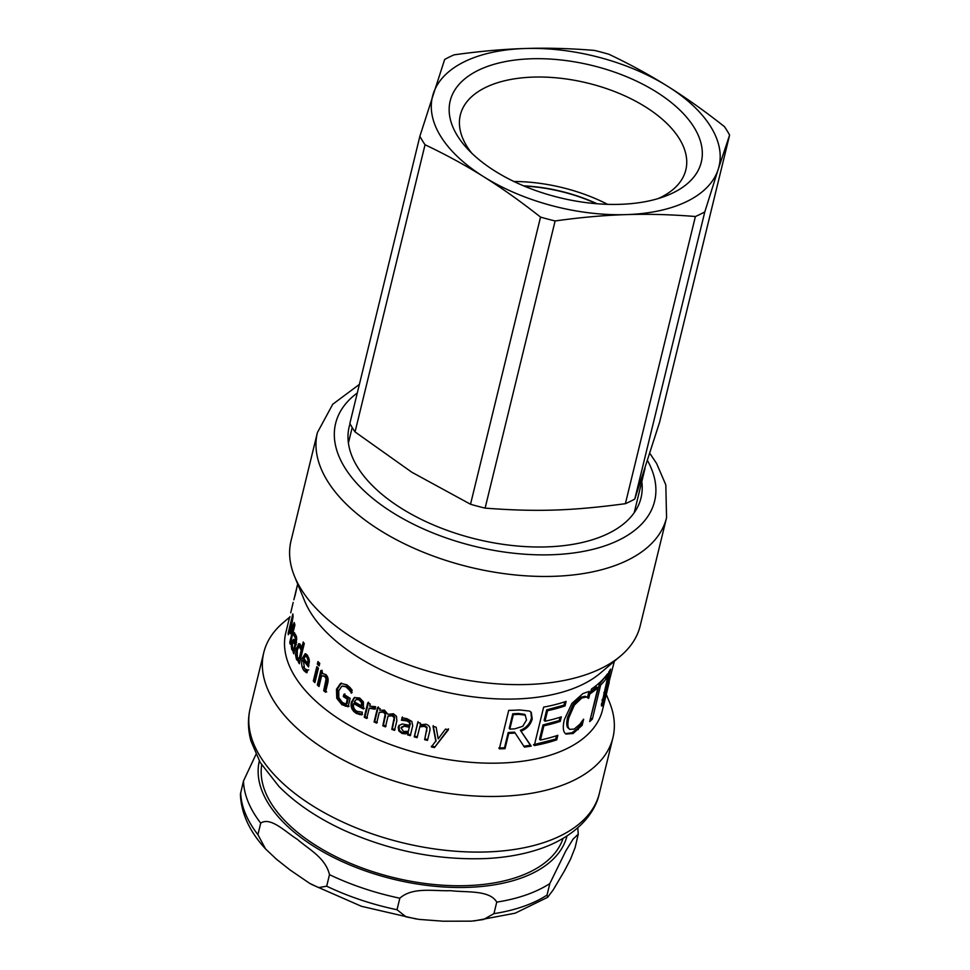 <?xml version="1.0" encoding="UTF-8"?>
<svg xmlns="http://www.w3.org/2000/svg" width="970" height="970" viewBox="0 0 970 970"><rect width="100%" height="100%" fill="white"/><g stroke="black" fill="none" stroke-linecap="round" stroke-linejoin="round"><path stroke-width="1.45" d="M448.467 728.846L434.439 747.591A162.996 85.857 -166.3 0 1 431.359 746.912L436.003 740.753L433.226 725.645M434.548 746.779L431.504 746.112M435.882 741.565L433.044 726.445A162.996 85.857 13.7 0 0 436.136 727.16L438.185 738.861L445.448 729.113A162.996 85.857 13.7 0 0 448.443 729.67L434.439 747.591M429.965 730.228L427.685 739.601L424.86 738.897L427.103 727.306L424.739 725.548L419.998 726.106L417.076 737.661A162.996 85.857 -166.3 0 1 414.251 736.861L417.767 722.432A162.996 85.857 13.7 0 0 420.592 723.232L420.204 724.832L425.806 724.214C429.213 725.136 430.534 727.415 429.771 731.028L427.491 740.389A162.996 85.857 -166.3 0 1 424.642 739.686L426.885 728.082L424.496 726.324L419.707 726.882M417.367 736.897L414.566 736.097L418.082 721.668M427.685 739.601L427.491 740.389M414.566 736.097L414.251 736.861M424.86 738.897L424.642 739.686M361.446 702.522L362.295 701.977L362.392 705.311L361.555 705.869L361.446 702.522L359.058 699.94L356.293 699.334M362.295 701.977L359.931 699.406L356.899 698.982L354.171 701.722A162.996 85.857 13.7 0 0 361.555 705.869M362.537 714.344L357.421 712.962C352.934 710.307 351.249 706.499 352.365 701.54L354.777 697.357M364.271 708.403L354.632 703.068L353.723 703.577C352.959 707.033 354.074 709.628 357.045 711.362L362.222 712.186A162.996 85.857 13.7 0 0 362.356 712.259L361.713 714.902L356.56 713.496C352.025 710.816 350.315 706.997 351.431 702.037L354.292 697.588L359.676 698.012L363.386 701.856L363.459 708.973A162.996 85.857 -166.3 0 1 353.723 703.577M349.079 706.257L342.931 704.269L337.827 697.854L337.56 688.858L341.44 683.062M352.11 692.544L350.291 689.537L349.321 690.01L345.999 686.821L341.913 686.093L338.736 690.785L338.821 697.672L342.374 702.45L346.096 704.123L347.066 703.65L348.279 698.679L344.314 696.12L344.859 693.877M350.291 689.537L347.005 686.372L341.913 686.093M344.314 696.12L343.295 696.569L343.841 694.326A162.996 85.857 13.7 0 0 350.17 698.351L348.121 706.754L341.925 704.717L336.76 698.267L336.481 689.258L340.506 683.426M348.279 698.679L347.308 699.152A162.996 85.857 -166.3 0 1 343.295 696.569M346.096 704.123L347.308 699.152M351.419 692.883L349.321 690.01M340.64 683.377L346.799 684.784L349.879 687.378L352.11 690.058L351.358 693.15A162.996 85.857 -166.3 0 1 351.152 693.029M319.275 685.378L318.548 684.687L322.064 670.258M326.684 691.877L324.865 690.361L327.314 678.612L325.92 676.102L321.628 675.75L318.997 686.53A162.996 85.857 -166.3 0 1 317.311 684.953L320.827 670.525A162.996 85.857 13.7 0 0 322.513 672.101L322.331 673.653M322.561 673.604L325.75 674.514C327.908 676.417 328.587 679.194 327.799 682.856L325.52 692.216A162.996 85.857 -166.3 0 1 323.689 690.676L326.126 678.927L324.72 676.417L321.628 675.75M318.548 684.687L317.311 684.953M324.865 690.361L323.689 690.676M319.421 664.692L318.924 662.571M319.736 663.383L319.13 665.905A162.996 85.857 -166.3 0 1 317.336 664.098L317.954 661.576A162.996 85.857 13.7 0 0 319.736 663.383M318.609 663.868L317.336 664.098M315.201 681.413L314.607 680.807L317.833 667.602M318.427 668.197L314.911 682.625A162.996 85.857 -166.3 0 1 313.334 681.025L316.85 666.596A162.996 85.857 13.7 0 0 318.427 668.197M314.607 680.807L313.334 681.025M300.215 658.581L299.184 658.569L301.221 650.227L299.16 646.469L297.281 650.033L297.281 657.624L300.215 658.581M300.615 658.521L302.64 650.179L301.221 650.227M302.64 650.179L301.549 647.281M301.415 647.063L299.16 646.469M299.779 643.91L298.433 643.91L300.506 644.807L301.706 648.215L303.137 648.166L304.24 643.595M297.851 648.384L299.875 643.91M298.99 660.594L297.256 657.575M299.779 662.073L300.106 660.558L297.56 660.631L296.505 659.539L295.547 654.956L296.396 648.372L299.087 643.656M301.706 648.215L303.234 641.982A162.996 85.857 13.7 0 0 304.277 643.644L299.378 663.735A162.996 85.857 -166.3 0 1 298.336 662.073L298.687 660.606L297.56 660.631L298.857 660.606M299.754 662.025L298.336 662.073M522.733 726.3L526.516 720.019L525.182 715.157L518.914 714.356A162.996 85.857 -166.3 0 1 513.324 714.635L509.808 729.101A162.996 85.857 13.7 0 0 514.743 728.858L522.733 726.3M525.376 715.06L524.515 714.296L525.376 715.06M524.515 714.296L518.307 713.496A161.444 85.045 -166.3 0 1 512.778 713.762L513.324 714.635M512.778 713.762L509.262 728.227L509.808 729.101M530.893 712.004L531.463 718.091C529.899 723.814 526.213 727.888 520.393 730.301L530.408 745.263L523.667 746.233M530.408 745.263L531.208 746.112A162.996 85.857 -166.3 0 1 524.394 747.094L514.585 732.168L508.219 732.495L504.485 747.797L498.847 747.955M520.393 730.301L531.208 746.112M504.485 747.797L505.03 748.67A162.996 85.857 -166.3 0 1 499.332 748.828L508.704 710.367A162.996 85.857 13.7 0 0 519.678 709.955L529.693 711.095L531.281 712.429L532.203 718.952C530.638 724.675 526.928 728.749 521.048 731.174M508.219 732.495L508.765 733.369L505.03 748.67M515.191 733.041A162.996 85.857 -166.3 0 1 508.765 733.369M556.513 735.745L555.701 739.055L533.451 744.73M560.005 717.279L559.193 720.601L543.018 724.929L539.538 739.213L540.411 740.037A162.996 85.857 13.7 0 0 557.847 735.296L556.744 739.843A162.996 85.857 -166.3 0 1 534.276 745.578L543.649 707.118A162.996 85.857 13.7 0 0 566.116 701.383L565.013 705.93A162.996 85.857 -166.3 0 1 547.565 710.683L545.007 721.219A162.996 85.857 13.7 0 0 561.327 716.842L560.223 721.389A162.996 85.857 -166.3 0 1 543.891 725.766L540.411 740.037M564.783 701.831L563.97 705.141L546.692 709.846L544.134 720.383L545.007 721.219M555.701 739.055L556.744 739.843M543.018 724.929L543.891 725.766M559.193 720.601L560.223 721.389M546.692 709.846L547.565 710.683M563.97 705.141L565.013 705.93M581.479 722.189L580.884 724.614L576.98 728.943L571.9 732.774L565.413 733.635M585.165 696.278L587.311 697.309L585.165 696.278L580.593 697.284L573.221 704.341L567.668 717.133C566.468 722.31 566.468 725.79 567.644 727.548L569.79 729.379L574.228 729.052L579.939 724.166L583.406 719.34A162.996 85.857 13.7 0 0 583.649 719.182L582.158 725.293L573.1 733.502L565.922 734.06L564.746 732.896C562.976 730.555 562.842 726.118 564.358 719.607L571.912 703.42L582.873 693.635L587.42 691.925L590.269 692.01L588.766 698.17A162.996 85.857 -166.3 0 1 588.511 698.351L586.413 696.981L581.794 698.012L574.349 705.093L568.772 717.885C567.583 723.074 567.583 726.542 568.784 728.3L569.79 729.379M588.996 691.331L587.493 697.503M576.98 728.943L578.229 729.634M580.884 724.614L582.158 725.293M573.221 704.341L574.349 705.093M587.784 697.648L588.766 698.17M605.268 676.745L599.254 684.553L590.293 719.158M590.985 718.467L592.367 719.061A162.996 85.857 -166.3 0 1 589.699 721.583L597.969 687.681L596.611 687.063L590.791 691.731M599.254 684.553L600.624 685.147L592.367 719.061M604.989 677.848L606.42 678.382A162.996 85.857 -166.3 0 1 600.624 685.147M597.969 687.681A162.996 85.857 -166.3 0 1 590.33 693.635L591.433 689.076A162.996 85.857 13.7 0 0 607.535 673.835L606.42 678.382M602.952 700.473L601.376 704.281M602.03 700.182L603.522 700.655L603.401 699.879C603.34 701.189 603.752 700.849 604.625 698.861L614.362 661.249M606.408 693.429L603.558 703.226C602.394 705.869 601.679 706.657 601.436 705.602L608.845 671.943A162.996 85.857 13.7 0 0 610.615 669.07L603.401 699.879L602.176 699.491M609.257 682.165L606.529 693.453M295.062 595.616L297.669 584.013M294.868 595.568L297.657 584.061M297.717 584.122L293.849 599.775M290.733 612.785L293.183 602.431M294.092 598.805L295.025 595.604M289.157 619.054L289.969 616.617M294.346 625.941L294.856 624.777M294.904 624.959L290.212 644.189A162.996 85.857 -166.3 0 1 289.739 642.455L293.777 625.893L290.26 633.786A162.996 85.857 -166.3 0 1 290.066 632.743L292.346 618.169L288.308 634.732A162.996 85.857 -166.3 0 1 288.163 633.155L292.843 613.925A162.996 85.857 13.7 0 0 293.085 616.241L290.976 630.148L294.262 622.558A162.996 85.857 13.7 0 0 294.904 624.959M291.812 630.245L290.976 630.148M290.685 632.816L290.066 632.743M294.65 625.977L293.777 625.893M290.612 642.54L289.739 642.455M295.135 648.651L293.498 648.712L295.11 648.76M292.491 647.73L293.983 648.615L294.965 644.613L293.207 642.019L294.698 642.091L292.406 643.352L292.491 647.73M296.105 644.65L294.965 644.613M296.432 644.662L295.098 642.322M296.687 637.229L295.535 634.538M293.267 642.019L294.916 639.472M294.165 650.737L292.94 648.494M294.637 650.676L292.685 650.676L291.715 649.379L291.267 645.996L291.788 641.825L293.425 639.388L295.438 642.686L295.789 639.363L293.91 635.253A162.996 85.857 -166.3 0 1 293.874 635.156L294.48 632.67L296.723 639.06L293.874 653.828A162.996 85.857 -166.3 0 1 293.122 652.167L293.195 650.688M294.262 652.204L293.122 652.167M295.365 635.253L293.874 635.156M295.401 635.35L293.91 635.253M296.541 642.71L295.438 642.686M292.14 646.056L291.267 645.996M309.369 661.213L309.066 663.31L307.708 663.456L307.975 660L306.823 657.029L305.101 656.217L303.816 658.303A162.996 85.857 13.7 0 0 307.708 663.456M309.248 659.867L307.975 660M308.836 657.999L306.484 656.12M306.835 656.023L305.101 656.217M307.102 672.113L303.561 666.911M308.896 665.517L304.762 660.061L303.367 660.158L304.483 668.56L307.502 670.052A162.996 85.857 13.7 0 0 307.575 670.149L306.932 672.804L303.986 670.694C301.646 667.396 301.064 663.274 302.252 658.315L305.198 653.719L307.381 655.138L309.2 659.552L308.557 666.899A162.996 85.857 -166.3 0 1 303.367 660.158M303.137 661.31L305.914 653.841M306.217 669.918L307.502 670.052M367.484 717.873L365.035 716.636L368.551 702.207M375.584 708.561L374.25 707.809L369.206 708.221L366.708 718.455A162.996 85.857 -166.3 0 1 364.235 717.218L367.751 702.777A162.996 85.857 13.7 0 0 370.225 704.026L369.703 706.172L375.608 706.706L374.99 709.228A162.996 85.857 -166.3 0 1 374.856 709.167L369.206 708.221M365.035 716.636L364.235 717.218M395.02 729.682L392.341 728.676L394.705 717L392.729 715.132L388.036 716.127L385.466 726.894A162.996 85.857 -166.3 0 1 382.823 725.803L385.199 714.102L383.259 712.162L379.282 712.356L376.651 723.135A162.996 85.857 -166.3 0 1 374.08 721.971L377.597 707.542A162.996 85.857 13.7 0 0 380.167 708.706L379.779 710.295L384.484 710.137L387.964 714.332L393.42 713.762L396.475 716.272L396.839 720.88L394.523 730.386A162.996 85.857 -166.3 0 1 391.807 729.367L394.159 717.679L392.171 715.811L388.036 716.127M377.33 722.504L374.784 721.353L378.3 706.924M386.06 726.227L383.441 725.148L385.817 713.447L383.902 711.519L379.282 712.356M392.341 728.676L391.807 729.367M374.784 721.353L374.08 721.971M385.817 713.447L385.199 714.102M383.441 725.148L382.823 725.803M394.705 717L394.159 717.679M409.352 727.257L408.37 731.259L409.352 727.257L404.247 726.239L401.083 727.997L403.593 731.562L408.37 731.259M409.728 726.506L404.684 725.511L401.544 727.27M401.083 727.997L401.653 726.906M410.662 734.933L407.885 734.072L408.261 732.544L402.477 732.738L399.313 730.264L399.131 725.281M399.313 730.264L398.852 730.98L398.209 727.173L398.864 725.621L402.211 723.984L409.825 725.317L410.31 724.117L409.728 721.571L406.988 720.164L401.81 719.461L402.417 716.976M408.261 732.544L405.557 733.866L402.053 733.465L398.852 730.98M407.885 734.072L407.873 733.284M401.81 719.461L401.956 717.691L407.109 718.746L411.826 721.425L412.711 725.815L410.298 735.684A162.996 85.857 -166.3 0 1 407.509 734.811M401.968 719.51L401.507 720.225A162.996 85.857 -166.3 0 1 401.35 720.177M409.825 725.317L409.34 722.31L406.575 720.892L401.507 720.225M405.957 733.138L405.557 733.866M359.385 384.387L332.746 404.247L317.408 432.571L291.036 540.751A179.692 94.648 13.7 0 0 294.577 576.471L304.641 600.976A162.996 85.857 13.7 0 0 439.458 690.604A162.996 85.857 13.7 0 0 600.394 673.083L620.618 655.95A179.692 94.648 13.7 0 0 640.188 625.868L666.56 517.689L665.82 484.891L656.581 463.442L649.851 453.366M289.242 618.593L285.81 632.682A162.996 85.857 13.7 0 0 423.829 754.696A162.996 85.857 13.7 0 0 602.528 709.882L606.99 691.598M350.037 423.745A150.192 79.116 13.7 0 0 349.188 426.739A150.192 79.116 13.7 0 0 476.367 539.174A150.192 79.116 13.7 0 0 641.024 497.889A150.192 79.116 13.7 0 0 641.801 481.605M289.63 617.187L283.349 622.51A179.692 94.648 13.7 0 0 263.767 652.592A179.692 94.648 13.7 0 0 415.936 787.106A179.692 94.648 13.7 0 0 612.931 737.709A179.692 94.648 13.7 0 0 609.39 701.989L606.298 694.447M294.577 576.471A179.692 94.648 13.7 0 0 443.193 675.265A179.692 94.648 13.7 0 0 620.618 655.95M524.152 186.082A108.664 57.242 -166.3 0 1 596.453 203.7M261.706 764.942A155.236 81.771 13.7 0 0 303.125 836.698A155.236 81.771 13.7 0 0 457.416 885.743A155.236 81.771 13.7 0 0 563.061 838.407M326.684 886.192L318.633 887.611L309.745 883.403L289.981 869.92L276.426 859.19L265.55 848.932L257.911 834.636L260.724 823.106C270.775 816.4 286.053 832.466 297.426 839.377C308.145 849.017 325.314 857.286 329.497 874.661L326.684 886.192A170.768 89.955 -166.3 0 0 397.021 909.739L399.834 898.208C412.783 886.58 434.705 891.394 450.601 890.654C465.83 892.655 489.656 889.684 496.737 902.124L493.936 913.655L483.496 919.524L471.456 921.148L443.157 921.209L419.016 919.39L405.993 916.832L397.021 909.739M575.161 847.453L570.578 859.08L564.479 870.83L553.288 889.769L547.674 897.298L547.019 895.104L549.832 883.561L565.825 850.896L572.991 839.232L578.241 834.164L575.161 847.453M255.947 754.442L243.482 780.995L240.402 794.297C241.178 813.357 249.557 831.569 265.55 848.932M513.93 181.499A116.036 61.122 -166.3 0 1 607.62 204.343M523.582 185.84A108.664 57.242 -166.3 0 1 597.059 203.761M695.393 216.516L625.383 503.685C571.609 510.887 536.18 512.014 485.109 508.122L555.119 220.954C580.581 217.389 604.298 215.279 626.256 214.612C648.227 213.885 671.276 214.528 695.393 216.516A166.1 87.494 -166.3 0 0 704.802 211.884L718.2 169.374A147.476 77.685 -166.3 0 1 626.256 214.612A147.476 77.685 -166.3 0 1 483.8 176.795C501.878 188.095 520.793 201.53 540.533 217.086L470.523 504.254L411.777 472.208L355.044 431.917L425.042 144.748C446.127 154.763 465.721 165.446 483.8 176.795A147.476 77.685 -166.3 0 1 433.275 93.738A147.476 77.685 -166.3 0 1 525.219 48.5A147.476 77.685 -166.3 0 1 667.687 86.318A147.476 77.685 -166.3 0 1 718.2 169.374L729.598 135.109L659.588 422.277L634.792 499.053A166.1 87.494 -166.3 0 1 625.383 503.685M634.792 499.053L704.802 211.884M425.042 144.748A166.1 87.494 -166.3 0 1 419.877 136.249L444.66 59.473A166.1 87.494 -166.3 0 1 454.081 54.841C479.544 51.289 503.26 49.167 525.219 48.5C547.189 47.785 570.239 48.415 594.355 50.404A166.1 87.494 -166.3 0 1 608.942 54.271C630.027 64.287 649.609 74.969 667.687 86.318C685.778 97.618 704.693 111.053 724.42 126.609A166.1 87.494 -166.3 0 1 729.598 135.109M555.119 220.954A166.1 87.494 -166.3 0 1 540.533 217.086M419.877 136.249L349.867 423.417A166.1 87.494 -166.3 0 0 355.044 431.917M485.109 508.122A166.1 87.494 -166.3 0 1 470.523 504.254M495.161 171.193A129.24 68.082 13.7 0 0 664.292 196.558A129.24 68.082 13.7 0 0 672.828 103.778A129.24 68.082 13.7 0 0 502.327 62.213A129.24 68.082 13.7 0 0 467.2 148.519A129.24 68.082 13.7 0 0 495.161 171.193M471.772 153.187A116.036 61.122 -166.3 0 1 460.338 114.969A116.036 61.122 -166.3 0 1 587.565 83.068A116.036 61.122 -166.3 0 1 685.826 169.932A116.036 61.122 -166.3 0 1 658.084 198.607M424.739 725.548L424.496 726.324M427.103 727.306L426.885 728.082M426.861 730.665L426.642 731.453M359.931 699.406L359.058 699.94M357.421 712.962L356.56 713.496M360.173 714.005L359.337 714.563M352.365 701.54L351.431 702.037M342.931 704.269L341.925 704.717M346.229 705.748L345.259 706.221M347.005 686.372L345.999 686.821M337.56 688.858L336.481 689.258M337.827 697.854L336.76 698.267M325.92 676.102L324.72 676.417M327.314 678.612L326.126 678.927M326.866 682.128L325.69 682.456M301.476 647.281L300.118 647.305M297.766 648.384L296.396 648.372M296.638 654.968L295.547 654.956M297.948 659.527L296.505 659.539M518.307 713.496L518.914 714.356M531.463 718.091L532.203 718.952M571.9 732.774L573.1 733.502M567.644 727.548L568.784 728.3M567.668 717.133L568.772 717.885M580.593 697.284L581.794 698.012M602.079 702.789L603.558 703.226M603.776 692.738L604.759 693.065M296.444 637.217L295.207 637.157M296.747 639.4L295.789 639.363M296.614 642.249L295.547 642.213M293.279 641.934L291.788 641.825M293.207 649.451L291.715 649.379M308.193 656.908L306.823 657.029M305.356 670.573L303.986 670.694M306.884 671.992L305.526 672.137M303.658 658.23L302.252 658.315M374.25 707.809L373.523 708.415M383.902 711.519L383.259 712.162M385.478 716.794L384.86 717.448M392.729 715.132L392.171 715.811M394.378 720.322L393.844 721.013M404.684 725.511L404.247 726.239M406.988 720.164L406.575 720.892M409.728 721.571L409.34 722.31M410.31 724.117L409.934 724.857M398.694 726.457L398.209 727.173M402.477 732.738L402.053 733.465M357.299 392.947A164.16 86.475 13.7 0 0 477.676 547.056A164.16 86.475 13.7 0 0 647.536 460.604M317.408 432.571A179.692 94.648 13.7 0 0 469.565 567.098A179.692 94.648 13.7 0 0 666.56 517.689M599.363 793.327C594.537 816.182 572.7 838.347 538.035 849.514C522.672 854.509 505.685 857.504 487.049 858.498C438.246 860.511 390.51 851.09 343.853 830.223C317.457 818.049 295.789 803.427 278.851 786.355L260.19 762.468L250.951 741.007C247.908 729.889 247.665 718.952 250.212 708.209A179.692 94.648 13.7 0 0 402.38 842.724A179.692 94.648 13.7 0 0 599.363 793.327L612.931 737.709M567.001 835.97A158.34 83.408 -166.3 0 1 461.283 887.489A158.34 83.408 -166.3 0 1 300.918 837.474A158.34 83.408 -166.3 0 1 259.329 760.965M547.019 895.104A170.768 89.955 -166.3 0 1 493.936 913.655M257.911 834.636A170.768 89.955 -166.3 0 1 240.669 792.538M496.737 902.124A170.768 89.955 13.7 0 0 549.832 883.561M329.497 874.661A170.768 89.955 13.7 0 0 399.834 898.208M243.482 780.995A170.768 89.955 13.7 0 0 260.724 823.106M308.702 669.918L307.381 670.076M250.212 708.209L263.767 652.592M547.674 897.298L515.179 913.182L474.124 920.93M416.518 919.051L361.446 906.295L311.418 884.349M578.241 834.164L577.78 827.81M352.195 427.515L348.412 443.023M645.026 468.364L634.222 512.693"/></g></svg>
